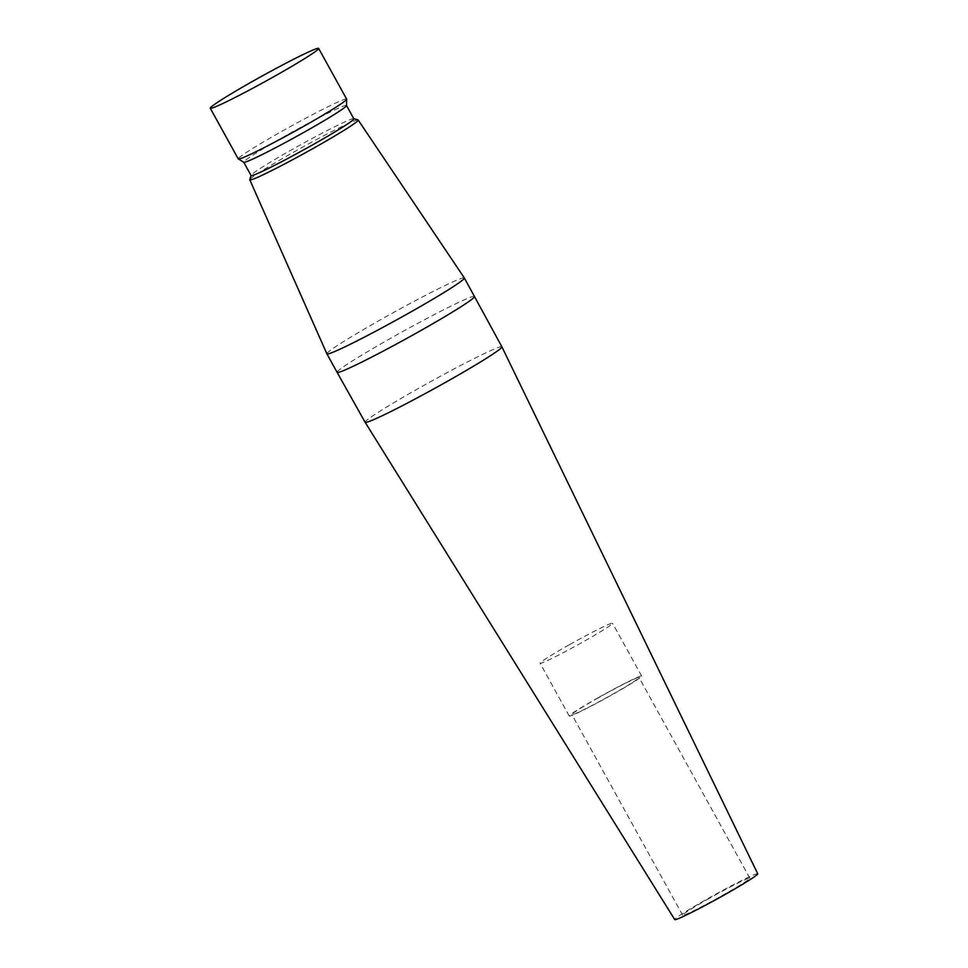 <?xml version="1.0" encoding="UTF-8"?>
<svg xmlns="http://www.w3.org/2000/svg" width="968" height="968" viewBox="0 0 968 968"><rect width="100%" height="100%" fill="white"/><g stroke="black" fill="none" stroke-linecap="round" stroke-linejoin="round"><path stroke-width="0.73" stroke-dasharray="4.84 3.63" d="M569.16 644.845A41.37 2.093 -28.9 0 0 540.108 663.249A41.37 2.093 -28.9 0 0 583.486 641.651A41.37 2.093 -28.9 0 0 612.538 623.259A41.37 2.093 -28.9 0 0 569.16 644.845M598.309 697.65A41.37 2.093 -28.9 0 0 569.257 716.042A41.37 2.093 -28.9 0 0 612.635 694.455A41.37 2.093 -28.9 0 0 641.687 676.063A41.37 2.093 -28.9 0 0 598.309 697.65M598.829 697.529A38.345 1.936 -28.9 0 0 571.894 714.59A38.345 1.936 -28.9 0 0 612.103 694.576A38.345 1.936 -28.9 0 0 639.037 677.515A38.345 1.936 -28.9 0 0 598.829 697.529M709.592 898.171A38.345 1.936 -28.9 0 0 682.658 915.22A38.345 1.936 -28.9 0 0 722.866 895.206A38.345 1.936 -28.9 0 0 749.801 878.158A38.345 1.936 -28.9 0 0 709.592 898.171M757.726 873.777A47.408 2.396 -28.9 0 0 708.019 898.522A47.408 2.396 -28.9 0 0 674.732 919.6M501.884 346.798A78.105 3.957 -28.9 0 0 419.991 387.563A78.105 3.957 -28.9 0 0 365.13 422.29M464.337 277.949A78.505 3.969 -28.9 0 0 382.033 318.932A78.505 3.969 -28.9 0 0 326.881 353.828M358.039 119.935A61.891 3.134 -28.9 0 0 293.292 152.339A61.891 3.134 -28.9 0 0 249.804 179.685M353.84 118.786A58.697 2.965 -28.9 0 0 353.707 118.689A58.697 2.965 -28.9 0 0 292.3 149.411A58.697 2.965 -28.9 0 0 251.063 175.341A58.697 2.965 -28.9 0 0 251.075 175.511M346.52 105.572A58.697 2.965 -28.9 0 0 346.496 105.476A58.697 2.965 -28.9 0 0 284.955 136.113A58.697 2.965 -28.9 0 0 243.73 162.213A58.697 2.965 -28.9 0 0 243.791 162.273M346.629 99.087A61.891 3.134 -28.9 0 0 281.724 131.394A61.891 3.134 -28.9 0 0 238.249 158.909M474.55 296.45A78.505 3.969 -28.9 0 0 392.234 337.421A78.505 3.969 -28.9 0 0 337.094 372.329M569.257 716.042L540.108 663.249M682.658 915.22L571.894 714.59M749.801 878.158L639.037 677.515M641.687 676.063L612.538 623.259"/><path stroke-width="1.45" d="M501.884 346.81A78.105 3.957 -28.9 0 1 447.022 381.525A78.105 3.957 -28.9 0 1 365.142 422.302A78.105 3.957 -28.9 0 0 365.142 422.302L674.732 919.6A47.408 2.396 -28.9 0 0 724.427 894.855A47.408 2.396 -28.9 0 0 757.726 873.777L501.884 346.81A78.105 3.957 -28.9 0 0 501.884 346.798L464.337 277.961A78.505 3.969 -28.9 0 0 464.337 277.949A78.505 3.969 -28.9 0 1 409.21 312.87A78.505 3.969 -28.9 0 1 326.894 353.84A78.505 3.969 -28.9 0 1 326.881 353.828L249.804 179.842A61.891 3.134 -28.9 0 0 314.721 147.559A61.891 3.134 -28.9 0 0 358.184 120.02A61.891 3.134 -28.9 0 0 358.039 119.935L353.804 118.713M243.754 162.249L251.075 175.511A58.697 2.965 -28.9 0 0 312.616 144.885A58.697 2.965 -28.9 0 0 353.84 118.786L346.52 105.512M210.274 108.222L238.249 158.909A61.891 3.134 -28.9 0 0 238.322 158.982L243.791 162.273A58.697 2.965 -28.9 0 0 305.271 131.575A58.697 2.965 -28.9 0 0 346.52 105.572L346.653 99.184A61.891 3.134 -28.9 0 0 346.629 99.087L318.641 48.4A61.891 3.134 -28.9 0 0 253.749 80.707A61.891 3.134 -28.9 0 0 210.274 108.222A61.891 3.134 -28.9 0 0 275.178 75.927A61.891 3.134 -28.9 0 0 318.641 48.4M238.322 158.982A61.891 3.134 -28.9 0 0 303.153 126.614A61.891 3.134 -28.9 0 0 346.653 99.184M251.039 175.45L249.804 179.685A61.891 3.134 -28.9 0 0 249.804 179.842M365.13 422.29L337.094 372.329A78.505 3.969 -28.9 0 0 419.41 331.358A78.505 3.969 -28.9 0 0 474.55 296.45M358.184 120.02L464.337 277.949M337.094 372.329L326.894 353.84"/></g></svg>
